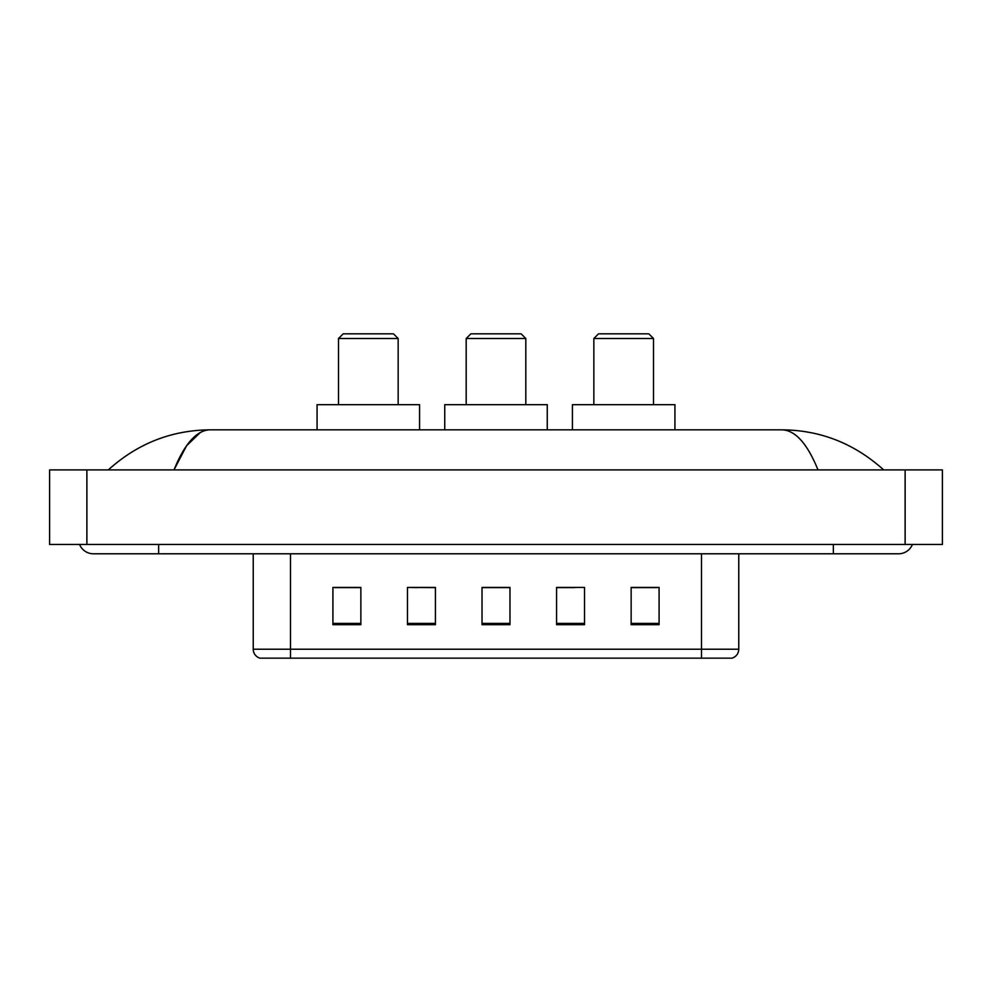 <?xml version="1.0" encoding="UTF-8"?>
<svg xmlns="http://www.w3.org/2000/svg" width="992" height="992" viewBox="0 0 992 992"><rect width="100%" height="100%" fill="white"/><g stroke="black" fill="none" stroke-linecap="round" stroke-linejoin="round"><path stroke-width="1.49" d="M417.446 587.611L407.464 587.425L407.464 624.7L435.426 624.7L435.426 587.425L407.464 587.425L435.426 587.611M79.583 544.459A14.917 14.917 0 0 0 93.397 553.784A14.917 14.917 0 0 1 79.583 544.459A14.917 14.917 0 0 0 93.397 553.784L898.603 553.784A14.917 14.917 0 0 0 912.417 544.459A14.917 14.917 0 0 1 898.603 553.784A14.917 14.917 0 0 0 912.417 544.459A14.917 14.917 0 0 1 898.603 553.784M818.003 469.91C807.314 443.585 795.299 430.23 781.981 429.834L210.019 429.834C196.701 430.23 184.686 443.585 173.997 469.91L186.546 445.805L200.347 432.462M86.874 469.91L942.4 469.91L942.4 544.459L49.6 544.459L49.6 469.91L86.874 469.91L86.874 544.459M781.981 429.834C820.446 430.131 854.36 443.486 883.686 469.91L880.512 467.034M111.488 467.034L108.314 469.91C137.504 443.548 171.405 430.193 210.019 429.834M701.493 658.155L701.493 649.214L738.767 649.214C738.507 653.678 736.275 656.654 732.059 658.155L259.941 658.155A9.325 9.325 0 0 1 253.233 649.214L253.233 553.784M659.085 624.7L659.085 587.425L631.135 587.425L631.135 624.7L659.085 624.7M584.536 624.7L584.536 587.425L556.574 587.425L556.574 624.7L584.536 624.7M360.865 624.7L360.865 587.425L332.915 587.425L332.915 624.7L360.865 624.7M509.975 624.7L509.975 587.425L482.025 587.425L482.025 624.7L509.975 624.7M631.135 587.611L657.225 587.611M334.775 587.611L360.865 587.611M556.574 587.611L574.554 587.611M509.975 587.611L482.025 587.611M466.178 338.508L525.822 338.508L521.16 333.845L470.84 333.845L466.178 338.508L466.178 404.674M525.822 338.508L525.822 404.674M547.262 429.834L547.262 404.674L444.738 404.674L444.738 429.834M338.508 338.508L398.152 338.508L393.489 333.845L343.158 333.845L338.508 338.508L338.508 404.674M398.152 338.508L398.152 404.674M419.579 429.834L419.579 404.674L317.068 404.674L317.068 429.834M593.848 338.508L653.492 338.508L648.842 333.845L598.511 333.845L593.848 338.508L593.848 404.674M653.492 338.508L653.492 404.674M674.932 429.834L674.932 404.674L572.421 404.674L572.421 429.834M833.367 544.459L833.367 553.784M158.633 544.459L158.633 553.784M905.126 469.91L905.126 544.459M253.233 649.214L290.507 649.214L290.507 658.155M290.507 553.784L290.507 649.214L701.493 649.214L701.493 553.784M509.975 623.41L482.025 623.41M435.426 623.41L407.464 623.41M360.865 623.41L332.915 623.41M584.536 623.41L556.574 623.41M659.085 623.41L631.135 623.41M738.767 649.214L738.767 553.784"/></g></svg>
